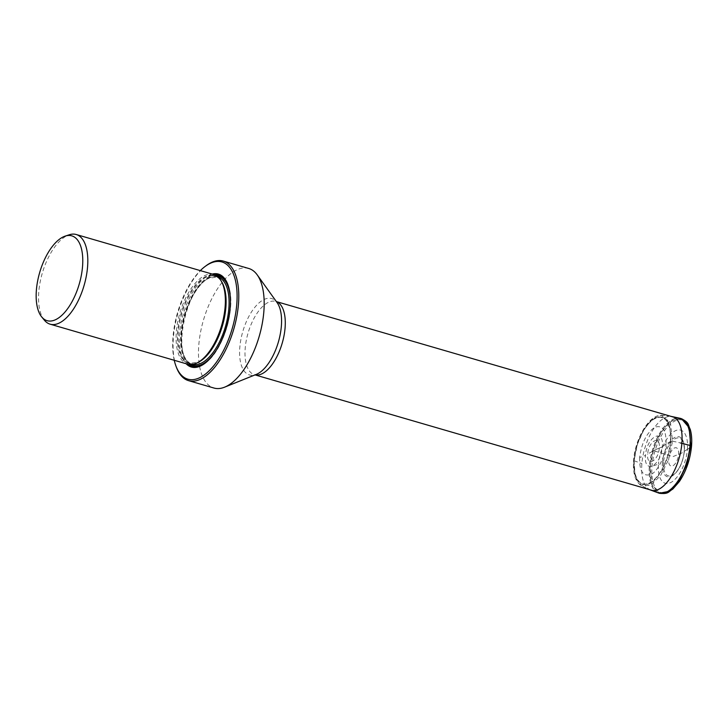 <?xml version="1.0" encoding="UTF-8"?>
<svg xmlns="http://www.w3.org/2000/svg" width="728" height="728" viewBox="0 0 728 728"><rect width="100%" height="100%" fill="white"/><g stroke="black" fill="none" stroke-linecap="round" stroke-linejoin="round"><path stroke-width="0.55" stroke-dasharray="3.64 2.73" d="M662.435 462.326A20.839 9.719 106.2 0 1 670.579 441.031A20.839 9.719 106.2 0 1 682.081 439.066A20.839 9.719 106.2 0 1 684.202 451.278A20.839 9.719 106.2 0 1 671.198 476.476A20.839 9.719 106.2 0 1 662.435 462.326M672.535 441.214A65.083 23.05 4.7 0 1 680.498 442.979A65.083 23.05 -175.3 0 0 672.535 441.214L670.424 422.677L661.561 415.306L652.77 418.837L644.098 429.238L637.391 444.271L634.052 460.742L635.207 476.512L641.131 485.521L650.377 485.367L660.405 475.903L668.513 459.75L672.535 441.214A1.474 0.519 -175.3 0 0 670.788 441.323L670.406 441.532A4.859 1.72 -175.3 0 0 670.342 441.568L666.038 444.153C666.42 430.266 662.671 424.642 654.781 427.3C646.664 432.778 641.614 442.851 639.648 457.548L645.554 455.409C643.479 474.929 661.206 465.911 662.289 446.91C664.373 427.409 646.646 436.381 645.554 455.409M639.648 457.548C639.32 471.325 643.079 476.94 650.905 474.401C657.348 472.135 665.674 455.501 666.038 444.153A64.528 22.85 -175.3 0 0 662.289 446.919L659.268 448.093C660.715 434.589 648.439 440.822 647.692 453.972L653.717 450.732L672.79 456.647L678.605 454.381A65.02 23.023 -175.3 0 0 684.156 451.742A1.474 0.519 -175.3 0 0 684.202 451.278L687.396 449.358A64.947 22.996 -175.3 0 0 691.445 446.328A37.765 17.609 -73.8 0 0 674.619 421.148A37.765 17.609 -73.8 0 0 652.006 466.348A37.765 17.609 -73.8 0 0 668.832 491.536A37.765 17.609 -73.8 0 0 691.445 446.328A64.947 22.996 -175.3 0 1 687.396 449.358A27.673 12.904 106.2 0 1 670.834 482.491A27.673 12.904 106.2 0 1 658.503 464.027L652.006 466.348M659.268 448.093A64.892 22.987 -175.3 0 0 653.717 450.732A64.892 22.977 -175.3 0 1 659.268 448.093C658.521 461.243 646.246 467.476 647.692 453.972M44.39 320.202A46.692 21.776 106.2 0 1 38.793 291.719A46.692 21.776 106.2 0 1 55.501 245.918A46.692 21.776 106.2 0 1 66.748 235.826A46.692 21.776 106.2 0 1 69.233 234.789M213.768 274.52A46.692 21.776 -73.8 0 0 204.304 275.83A46.692 21.776 -73.8 0 0 177.587 322.568A46.692 21.776 -73.8 0 0 187.688 364.191M212.212 274.065A48.412 22.577 -73.8 0 0 208.599 275.439A48.412 22.577 -73.8 0 0 182.291 317.636A48.412 22.577 -73.8 0 0 186.131 363.736M174.247 360.278A61.034 28.465 106.2 0 1 173.018 336.736A61.034 28.465 106.2 0 1 191.173 282.1A61.034 28.465 106.2 0 1 200.327 270.607M176.458 367.385A62.262 29.038 106.2 0 1 173.419 337.364A62.262 29.038 106.2 0 1 193.775 278.906A62.262 29.038 106.2 0 1 201.483 269.706A62.262 29.038 106.2 0 1 206.006 265.793M248.721 268.468A62.262 29.038 -73.8 0 0 226.881 277.095A62.262 29.038 -73.8 0 0 219.173 286.295A62.262 29.038 -73.8 0 0 198.817 344.754A62.262 29.038 -73.8 0 0 213.941 388.033M690.171 445.791A38.175 17.809 -73.8 0 0 680.898 419.255A38.175 17.809 -73.8 0 0 650.304 466.029A38.175 17.809 -73.8 0 0 659.577 492.565A38.175 17.809 -73.8 0 0 690.171 445.791M680.989 418.564L671.444 420.893L661.661 431.558L653.962 447.975L650.14 466.284L651.76 484.211L659.286 493.202M687.396 449.358A27.673 12.904 -73.8 0 0 675.074 430.903A27.673 12.904 -73.8 0 0 658.503 464.027M663.581 462.189A19.701 9.191 -73.8 0 0 672.363 475.329A19.701 9.191 -73.8 0 0 684.156 451.742A19.701 9.191 -73.8 0 0 675.375 438.602A19.701 9.191 -73.8 0 0 663.581 462.189M668.686 459.414A9.5 4.432 106.2 0 1 674.374 448.048A9.5 4.432 106.2 0 1 678.605 454.381A9.5 4.432 106.2 0 1 672.918 465.756A9.5 4.432 106.2 0 1 668.686 459.414M658.449 492.956A38.884 18.136 106.2 0 1 649.513 466.093A38.884 18.136 106.2 0 1 680.152 418.318M658.258 492.892A38.875 18.127 106.2 0 1 649.394 466.056A38.875 18.127 106.2 0 1 679.961 418.272M650.614 490.053A38.293 17.854 106.2 0 1 641.878 463.627A38.293 17.854 -73.8 0 1 671.98 416.562M634.052 460.742L641.878 463.627M633.851 460.069C633.315 479.506 638.565 487.369 649.613 483.656C659.45 479.051 669.569 458.822 670.788 441.323C671.325 421.885 666.075 414.023 655.027 417.736C645.19 422.34 635.071 442.569 633.851 460.069M634.279 459.878A34.598 16.134 106.2 0 1 654.991 418.454A34.598 16.134 106.2 0 1 670.406 441.532A34.598 16.134 106.2 0 1 649.695 482.955A34.598 16.134 106.2 0 1 634.279 459.878M670.342 441.568A34.462 16.071 106.2 0 1 649.704 482.828A34.462 16.071 106.2 0 1 634.352 459.841A34.462 16.071 106.2 0 1 654.991 418.582A34.462 16.071 106.2 0 1 670.342 441.568M666.038 444.153A64.528 22.85 -175.3 0 0 662.289 446.919M653.717 450.732L652.788 451.205M218.2 277.095A45.464 21.203 -73.8 0 0 217.799 276.968L214.806 276.094C218.364 277.113 221.148 280.216 223.187 285.394A45.755 21.34 -73.8 0 0 205.032 276.94A45.755 21.34 -73.8 0 0 177.632 331.713A45.755 21.34 -73.8 0 0 198.016 362.226A45.755 21.34 -73.8 0 0 201.465 360.06L198.107 362.171L189.417 363.418A45.464 21.203 106.2 0 1 179.579 322.886A45.464 21.203 106.2 0 1 205.596 277.377A45.464 21.203 106.2 0 1 214.806 276.094A45.464 21.203 106.2 0 1 221.403 281.327M197.779 362.535A45.464 21.203 106.2 0 1 189.417 363.418L192.401 364.282A45.464 21.203 -73.8 0 0 192.811 364.391M217.799 276.968A45.464 21.203 -73.8 0 0 208.581 278.242A45.464 21.203 -73.8 0 0 182.573 323.751A45.464 21.203 -73.8 0 0 192.401 364.282C171.162 361.689 184.475 287.879 209.1 278.205L217.799 276.968M216.671 275.876A46.446 21.667 -73.8 0 0 209.491 277.577A46.446 21.667 -73.8 0 0 183.383 321.721A46.446 21.667 -73.8 0 0 190.863 364.591M216.216 350.377A46.446 21.667 -73.8 0 0 230.439 301.474M190.226 364.591A46.774 21.813 106.2 0 1 183.365 321.103A46.774 21.813 106.2 0 1 209.518 277.268A46.774 21.813 106.2 0 1 216.125 275.539M229.839 292.529A46.774 21.813 106.2 0 1 210.911 357.603M188.698 364.428A47.475 22.14 106.2 0 1 183.074 319.756A47.475 22.14 106.2 0 1 209.327 276.549A47.475 22.14 106.2 0 1 214.751 274.856M227.982 284.866A47.475 22.14 106.2 0 1 228.164 285.321A47.475 22.14 106.2 0 1 205.633 362.79A47.475 22.14 106.2 0 1 205.232 363.081M276.358 301.592L277.15 302.693A39.767 18.546 -73.8 0 0 255.237 306.816A39.767 18.546 -73.8 0 0 239.821 347.301A39.767 18.546 -73.8 0 0 256.292 374.401L254.481 374.747A38.175 17.809 106.2 0 1 245.209 348.202A38.175 17.809 106.2 0 1 275.803 301.428A38.175 17.809 106.2 0 1 276.385 301.62M255.073 374.893A38.175 17.809 106.2 0 1 254.481 374.747L255.037 374.902M671.198 476.476C678.36 472.163 682.737 463.845 684.338 451.524C684.766 446.2 684.011 442.051 682.081 439.066M670.861 416.334L661.561 415.279C649.367 414.296 635.116 438.666 633.615 460.324C632.678 472.954 635.18 481.363 641.131 485.549L649.531 489.644M227.809 284.393L228.164 285.321C236.764 305.332 223.623 350.514 205.633 362.79L204.832 363.381M673.864 417.208L680.898 419.255M652.543 490.517L659.577 492.565"/><path stroke-width="1.09" d="M55.191 243.106A44.171 20.602 106.2 0 1 65.192 236.109A44.171 20.602 106.2 0 1 70.143 235.526A44.171 20.602 106.2 0 1 82.537 266.557A44.171 20.602 106.2 0 1 65.893 310.956A44.171 20.602 106.2 0 1 41.696 316.917A44.171 20.602 106.2 0 1 36.4 289.971A44.171 20.602 106.2 0 1 55.191 243.106M65.192 236.109L69.233 234.789A46.692 21.776 106.2 0 1 76.213 234.507A46.692 21.776 106.2 0 1 77.25 234.871A46.692 21.776 106.2 0 1 87.56 266.967A46.692 21.776 106.2 0 1 59.596 322.868A46.692 21.776 106.2 0 1 50.132 324.178A46.692 21.776 106.2 0 1 44.39 320.202L41.696 316.917M50.132 324.178L187.688 364.191A46.692 21.776 -73.8 0 0 197.151 362.872A46.692 21.776 -73.8 0 0 200.673 360.66A46.692 21.776 -73.8 0 0 222.832 284.457A46.692 21.776 -73.8 0 0 213.768 274.52L76.213 234.507M186.131 363.736A48.412 22.577 -73.8 0 0 201.183 365.684A48.412 22.577 -73.8 0 0 204.832 363.381A48.412 22.577 -73.8 0 0 227.809 284.393A48.412 22.577 -73.8 0 0 212.212 274.065M200.327 270.607A61.034 28.465 106.2 0 1 203.121 268.05A61.034 28.465 106.2 0 1 204.959 266.575A61.034 28.465 106.2 0 1 236.764 304.386A61.034 28.465 106.2 0 1 206.661 373.082A61.034 28.465 106.2 0 1 175.994 366.166A61.034 28.465 106.2 0 1 174.247 360.278M204.959 266.575L206.006 265.793A62.262 29.038 106.2 0 1 223.314 261.088A62.262 29.038 106.2 0 1 238.438 304.359A62.262 29.038 106.2 0 1 188.543 380.644A62.262 29.038 106.2 0 1 176.458 367.385L175.994 366.166M188.543 380.644L213.941 388.033A62.262 29.038 -73.8 0 0 224.606 387.169A62.262 29.038 -73.8 0 0 263.836 311.748A62.262 29.038 -73.8 0 0 257.248 274.92A62.262 29.038 -73.8 0 0 248.721 268.468L223.314 261.088M691.445 446.328A1.474 0.519 -175.3 0 0 690.781 445.663L690.117 445.481A4.869 1.72 -175.3 0 0 689.998 445.445L681.872 443.325A65.083 23.05 -175.3 0 0 680.507 442.979A65.083 23.05 4.7 0 1 681.872 443.325A38.293 17.854 106.2 0 1 650.614 490.053L658.631 493.02A38.884 18.136 106.2 0 1 658.449 492.956M659.413 493.238L669.023 491.355L678.987 480.808L686.868 464.246L690.781 445.663L689.125 427.618L681.481 418.7M690.117 445.481A38.884 18.136 106.2 0 1 658.631 493.02L659.277 493.238C668.914 494.367 668.222 491.664 672.754 489.143L679.47 481.408C686.213 471.107 690.226 459.359 691.518 446.182C692.046 439.657 691.6 434.006 690.19 429.211C687.714 424.642 689.753 422.731 680.999 418.527L680.352 418.363A38.884 18.136 106.2 0 1 690.117 445.481M680.152 418.318A38.884 18.136 106.2 0 1 680.352 418.363L679.961 418.272A38.875 18.127 106.2 0 1 689.998 445.445A38.875 18.127 106.2 0 1 658.258 492.892M681.872 443.325A38.293 17.854 -73.8 0 0 671.99 416.562L671.99 416.562A38.293 17.854 -73.8 0 0 671.98 416.562L679.961 418.272M200.673 360.66L201.465 360.06A45.755 21.34 -73.8 0 0 223.187 285.394L222.832 284.457M221.403 281.327A45.464 21.203 106.2 0 1 222.695 324.897A45.464 21.203 106.2 0 1 198.626 362.135A45.464 21.203 106.2 0 1 197.779 362.535M192.811 364.391A45.464 21.203 -73.8 0 0 201.611 362.999A45.464 21.203 -73.8 0 0 227.546 317.927A45.464 21.203 -73.8 0 0 218.2 277.095M190.863 364.591A46.446 21.667 -73.8 0 0 202.375 364.155A46.446 21.667 -73.8 0 0 216.216 350.377M230.439 301.474A46.446 21.667 -73.8 0 0 216.671 275.876M216.125 275.539A46.774 21.813 106.2 0 1 229.839 292.529M210.911 357.603A46.774 21.813 106.2 0 1 202.348 364.464A46.774 21.813 106.2 0 1 190.226 364.591M205.232 363.081A47.475 22.14 106.2 0 1 202.047 365.037A47.475 22.14 106.2 0 1 188.698 364.428M214.751 274.856A47.475 22.14 106.2 0 1 227.982 284.866M224.606 387.169L256.292 374.401A39.767 18.546 -73.8 0 0 281.354 326.217A39.767 18.546 -73.8 0 0 277.15 302.693L257.248 274.92M276.385 301.62A38.175 17.809 106.2 0 1 285.076 327.964A38.175 17.809 106.2 0 1 255.073 374.893M671.99 416.562L670.861 416.334M649.531 489.644L650.614 490.053M276.358 301.592L673.864 417.208M255.037 374.902L652.543 490.517"/></g></svg>

